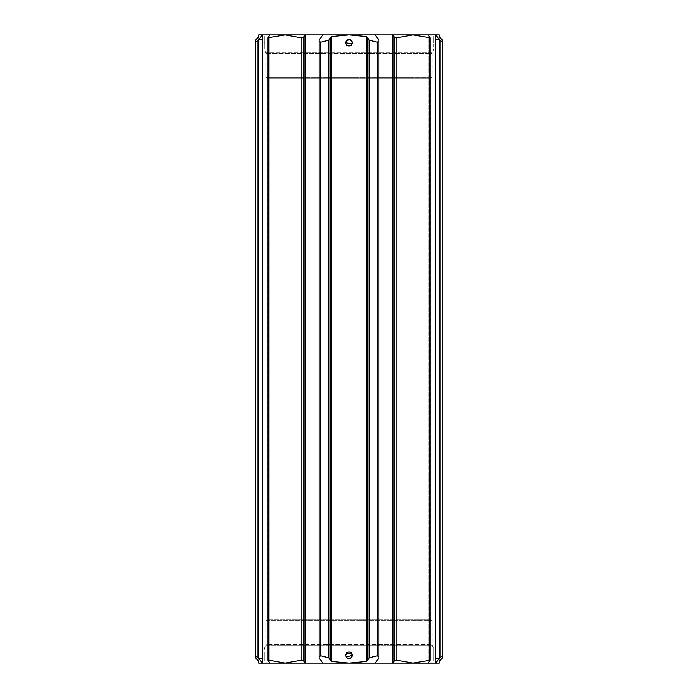 <?xml version="1.0" encoding="UTF-8"?>
<svg xmlns="http://www.w3.org/2000/svg" width="698" height="698" viewBox="0 0 698 698"><rect width="100%" height="100%" fill="white"/><g stroke="black" fill="none" stroke-linecap="round" stroke-linejoin="round"><path stroke-width="0.52" stroke-dasharray="3.49 2.62" d="M258.696 658.467L258.696 652.028L258.696 658.467L264.272 658.467L264.272 652.028L264.272 662.786L434.043 663.1L374.948 663.1L374.948 34.9L392.564 34.9L392.564 663.1L393.977 661.181L396.194 660.081L396.194 37.919L412.858 34.9L429.968 37.762L429.968 660.238L412.858 663.1L396.194 660.081M439.304 39.533L439.304 42.753L439.304 39.533L433.728 39.533L433.667 42.753L433.728 35.214L263.957 34.9L269.899 34.9L269.899 663.1L323.052 663.1L305.436 663.1L304.023 661.181L301.806 660.081L285.142 663.1L268.032 660.238L268.032 37.762L285.142 34.9L301.806 37.919L304.023 36.82L305.436 34.9L323.052 34.9L305.436 34.9L305.436 663.1L323.052 663.1L319.082 658.127L319.082 41.217L320.652 42.246L320.652 655.754L328.584 657.752L331.725 661.46L349 663.1L366.276 661.46L367.846 659.619L367.846 38.381L369.416 40.248L377.348 42.246L377.348 655.754L378.918 656.783L378.918 41.217L377.348 42.246M269.899 663.1L263.957 663.1L269.899 663.1L268.486 661.181L268.486 36.82L269.899 34.9L269.899 663.1L262.509 663.1L262.509 34.9L269.899 34.9L263.957 34.9M439.304 658.467L439.304 652.028L439.304 658.467L433.728 658.467L433.728 652.028L433.728 662.786L263.957 663.1M429.968 37.762L428.101 34.9L434.043 34.9L428.101 34.9L428.101 663.1L429.968 660.238M258.696 39.533L258.696 42.753L258.696 39.533L264.272 39.533L264.333 42.753L264.272 35.214L434.043 34.9M439.304 652.028L433.728 652.028L433.728 648.966L264.272 648.966L265.668 645.126L432.332 645.126L265.668 645.126A1.571 1.571 0 0 0 265.764 644.586L432.236 644.586L265.764 644.586L265.764 620.697L432.236 620.697L265.764 620.697L267.334 619.126L267.334 78.874L265.764 77.303L432.236 77.303L430.666 78.874L267.334 78.874L430.666 78.874L430.666 619.126L267.334 619.126L430.666 619.126L432.236 620.697L432.236 644.586A1.571 1.571 0 0 0 432.332 645.126L433.728 648.966L264.272 648.966L264.272 652.028L258.696 652.028M258.696 45.972L258.696 42.753L258.696 45.972L264.272 45.972L264.333 42.753L264.272 49.035L433.728 49.035L432.332 52.874L265.668 52.874L432.332 52.874A1.571 1.571 0 0 0 432.236 53.414L265.764 53.414L432.236 53.414L432.236 77.303L265.764 77.303L265.764 53.414A1.571 1.571 0 0 0 265.668 52.874L264.272 49.035L433.728 49.035L433.667 42.753L433.728 45.972L439.304 45.972L439.304 42.753L439.304 45.972M352.158 655.876L352.22 655.248A3.22 3.22 0 0 1 349 658.467A3.22 3.22 0 0 1 345.78 655.248A3.22 3.22 0 0 1 349 652.028A3.22 3.22 0 0 1 352.22 655.248L351.975 654.017M350.789 652.569L350.239 652.272M349 652.028L348.372 652.089M347.77 658.223L346.321 657.036L345.78 655.248L346.321 653.459M345.78 42.753A3.22 3.22 0 0 0 349 45.972A3.22 3.22 0 0 0 352.22 42.753A3.22 3.22 0 0 0 349 39.533A3.22 3.22 0 0 0 345.78 42.753L346.321 40.964M349.628 39.594L350.23 39.777M351.975 41.522L352.158 42.124M352.22 42.753L351.975 43.983M350.789 45.431L350.239 45.728M347.77 45.728L346.321 44.541M350.789 657.926L350.239 658.223M258.539 39.873L255.555 42.246L255.555 655.754L258.539 658.127L258.539 39.873L262.509 34.9L258.696 34.9L258.696 661.46L258.696 36.54M367.846 38.381L366.276 36.54L349 34.9L331.725 36.54L328.584 40.248L320.652 42.246M442.445 40.248L442.445 657.752L439.888 660.648M442.445 42.246L442.445 655.754L442.445 42.246L439.461 39.873L435.491 34.9L439.304 34.9L439.304 663.1L435.491 663.1L439.461 658.127L442.445 655.754M256.079 658.511L258.696 661.46L258.696 663.1L262.509 663.1L258.539 658.127M255.555 42.246L255.555 655.754L255.555 40.248L258.112 37.352M255.555 657.752L255.555 655.754M319.082 41.217L319.082 39.873L323.052 34.9L392.564 34.9L374.948 34.9L378.918 39.873L378.918 656.783M319.082 39.873L319.082 658.127L319.082 39.873M323.052 663.1L323.052 34.9L323.052 663.1L374.948 663.1L378.918 658.127L378.918 41.217M367.846 659.619L369.416 657.752L377.348 655.754M320.652 655.754L319.082 656.783M439.461 39.873L439.461 658.127M428.101 663.1L435.491 663.1L435.491 34.9L428.101 34.9L428.101 663.1L374.948 663.1L374.948 34.9M439.304 661.46L439.304 36.54L440.874 38.381L440.874 659.619L440.874 38.381L441.921 39.489M330.154 38.381L330.154 659.619M396.194 37.919L393.977 36.82L392.564 34.9L428.101 34.9M268.032 660.238L268.486 661.181L268.486 36.82L268.032 37.762M269.899 34.9L323.052 34.9M374.948 663.1L434.043 663.1M268.486 660.081L268.486 37.919M429.514 37.919L429.514 660.081M328.584 40.248L328.584 657.752M257.126 41.217L257.126 656.783M369.416 657.752L369.416 40.248M440.874 41.217L440.874 656.783M366.276 36.54L366.276 661.46M331.725 661.46L331.725 36.54M257.126 38.381L257.126 659.619L257.126 38.381M301.806 37.919L301.806 660.081M304.023 661.181L304.023 36.82M429.514 36.82L429.514 661.181L429.514 36.82M393.977 36.82L393.977 661.181"/><path stroke-width="1.05" d="M367.846 659.619L366.276 661.46L349 663.1L323.052 663.1L374.948 663.1L323.052 663.1L319.082 658.127L319.082 41.217L320.652 42.246L328.584 40.248L331.725 36.54L349 34.9L366.276 36.54L369.416 40.248L377.348 42.246L377.348 655.754L369.416 657.752L367.846 659.619L367.846 38.381M323.052 663.1L269.899 663.1L305.436 663.1L269.899 663.1L268.486 661.181L268.486 660.081L285.142 663.1L301.806 660.081L304.023 661.181L305.436 663.1L305.436 34.9L269.899 34.9L305.436 34.9L285.142 34.9L268.032 37.762L268.032 660.238L268.486 660.081L268.486 36.82L269.899 34.9L262.509 34.9L258.539 39.873L258.539 658.127L255.555 655.754L256.079 658.511M319.082 41.217L319.082 39.873L323.052 34.9L374.948 34.9L305.436 34.9L304.023 36.82L301.806 37.919L285.142 34.9L269.899 34.9M439.461 39.873L439.461 658.127L435.491 663.1L439.304 663.1L439.304 661.46L442.445 657.752L442.445 40.248L442.445 42.246L440.874 41.217L435.491 34.9L435.491 663.1L428.101 663.1L429.514 661.181L429.514 36.82L428.101 34.9L392.564 34.9L428.101 34.9L392.564 34.9L392.564 663.1L393.977 661.181L396.194 660.081L412.858 663.1L429.968 660.238L429.968 37.762L412.858 34.9L396.194 37.919L393.977 36.82L392.564 34.9L323.052 34.9M348.372 652.089L345.78 655.248L346.321 657.036L352.22 655.248A3.22 3.22 0 0 0 349 652.028A3.22 3.22 0 0 0 345.78 655.248A3.22 3.22 0 0 0 349 658.467A3.22 3.22 0 0 0 352.22 655.248L350.789 652.569M350.239 652.272L349 652.028M346.321 653.459L351.975 654.017M346.321 40.964L349.628 39.594M350.23 39.777L351.975 41.522M352.158 42.124L352.22 42.753C350.073 38.599 347.927 38.599 345.78 42.753A3.22 3.22 0 0 1 349 39.533A3.22 3.22 0 0 1 352.22 42.753A3.22 3.22 0 0 1 349 45.972A3.22 3.22 0 0 1 345.78 42.753L351.975 43.983M352.22 42.753L350.789 45.431M350.239 45.728L347.77 45.728M346.321 44.541L345.78 42.753M352.158 655.876L350.789 657.926M350.239 658.223L347.77 658.223M269.899 663.1L262.509 663.1L262.509 34.9L258.696 34.9L258.696 36.54L255.555 40.248L255.555 655.754M257.405 659.898L258.696 661.46L258.696 663.1L262.509 663.1L258.539 658.127M258.539 39.873L255.555 42.246M442.445 655.754L439.461 658.127M442.445 42.246L441.921 39.489M377.348 655.754L378.918 656.783L378.918 39.873L374.948 34.9M428.101 663.1L374.948 663.1L378.918 658.127L378.918 656.783M374.948 663.1L349 663.1L331.725 661.46L328.584 657.752L320.652 655.754L319.082 656.783M378.918 41.217L377.348 42.246M440.595 38.102L439.304 36.54L439.304 34.9L428.101 34.9M257.126 38.381L256.567 38.948M258.112 37.352L258.696 36.54M257.126 659.619L255.555 657.752M330.154 659.619L330.154 38.381M440.874 38.381L442.445 40.248M440.874 659.619L441.468 659.008M439.888 660.648L439.304 661.46M369.416 40.248L369.416 657.752M257.126 41.217L257.126 656.783M440.874 41.217L440.874 656.783M320.652 42.246L320.652 655.754M328.584 657.752L328.584 40.248M331.725 36.54L331.725 661.46M366.276 661.46L366.276 36.54M301.806 660.081L301.806 37.919M304.023 36.82L304.023 661.181M393.977 661.181L393.977 36.82M396.194 37.919L396.194 660.081"/></g></svg>
